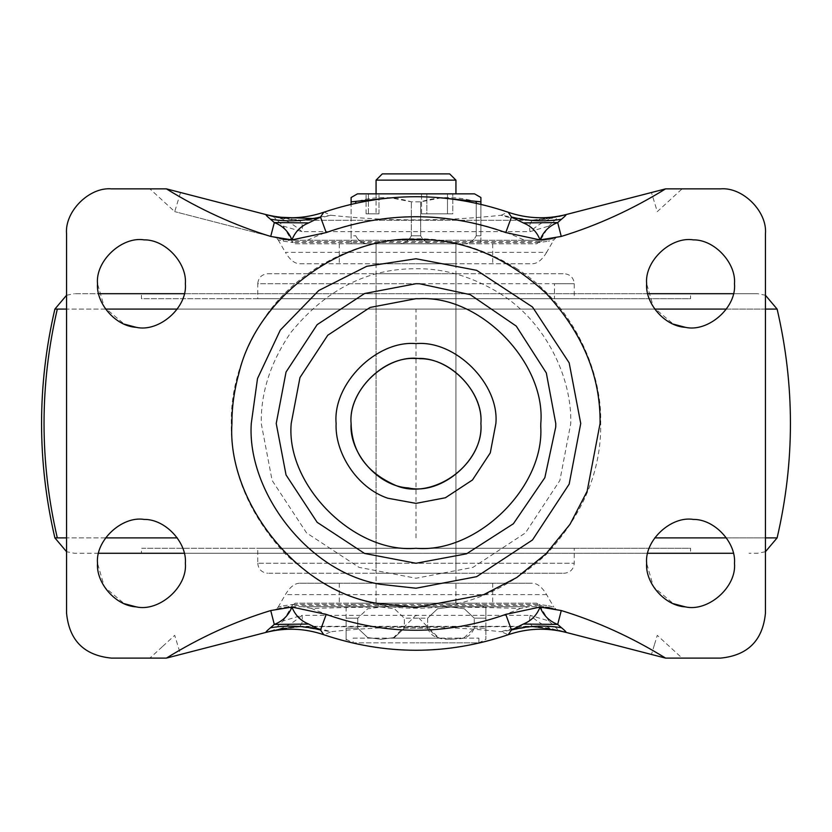 <?xml version="1.0" encoding="UTF-8"?>
<svg xmlns="http://www.w3.org/2000/svg" width="832" height="832" viewBox="0 0 832 832"><rect width="100%" height="100%" fill="white"/><g stroke="black" fill="none" stroke-linecap="round" stroke-linejoin="round"><path stroke-width="0.62" stroke-dasharray="4.16 3.12" d="M688.636 548.288L416 548.288L690.56 548.288L690.56 553.28L141.44 553.28L141.44 548.288L416 548.288L141.95 548.288M141.95 553.28L688.636 553.28M514.509 548.288L416 548.288L574.246 548.288L574.246 563.264C573.622 569.275 570.294 572.603 564.262 573.248L376.064 573.248L376.064 273.728L416 273.728L376.137 273.728M416 548.288L257.754 548.288L416 548.288M258.814 563.264L574.246 563.264L257.754 563.264L257.754 548.288L292.157 548.288M455.655 273.728L416 273.728L455.936 273.728L455.936 573.248L416 573.248L455.655 573.248M376.137 573.248L564.262 573.248M309.088 298.688L416 298.688L257.754 298.688L257.754 283.712L416 283.712L257.764 283.712C258.367 277.67 261.695 274.342 267.738 273.728L564.262 273.728C570.305 274.342 573.633 277.67 574.246 283.712L574.246 298.688L416 298.688L574.246 298.688L554.455 298.688L554.455 283.712L416 283.712L574.246 283.712M141.95 293.696L690.56 293.696L141.44 293.696L141.44 298.688L416 298.688L141.95 298.688M688.636 298.688L416 298.688L690.56 298.688L690.56 293.696L688.636 293.696M757.682 293.696L74.318 293.696L757.682 293.696L733.335 293.696L757.682 293.696L765.44 295.266M647.785 553.28L733.335 553.28M765.44 551.71L757.682 553.28L748.977 553.28M416 553.28L184.215 553.28M98.665 553.28L74.318 553.28L66.56 551.71M268.726 573.248L416 573.248L268.726 573.248M267.748 273.728L564.262 273.728M136.25 327.33C158.85 332.53 187.616 307.767 185.37 283.712M144.123 239.866C121.992 236.246 95.358 260.78 97.51 283.712L104.374 307.289L124.27 324.147M685.37 327.33C707.97 332.53 736.736 307.767 734.49 283.712M693.243 239.866C671.112 236.246 644.478 260.78 646.63 283.712L653.494 307.289L673.39 324.147M685.37 606.882C707.97 612.082 736.736 587.319 734.49 563.264M693.243 519.418C671.112 515.798 644.478 540.332 646.63 563.264L653.494 586.841L673.39 603.699M136.25 606.882C158.85 612.082 187.616 587.319 185.37 563.264M144.123 519.418C121.992 515.798 95.358 540.332 97.51 563.264L104.374 586.841L124.27 603.699M455.811 263.744L416 263.744L455.936 263.744L455.936 243.776L376.064 243.776L376.064 263.744L416 263.744L376.189 263.744M376.189 243.776L455.811 243.776M376.189 603.2L455.811 603.2L376.064 603.2L376.064 583.232L416 583.232L376.189 583.232M455.811 603.2L455.936 583.232L416 583.232L455.811 583.232M480.896 423.488C483.454 393.078 451.443 358.176 419.962 358.717M351.104 423.488C348.847 452.4 377.666 486.398 408.335 487.926M515.84 268.091C570.918 302.006 602.295 368.867 600.704 423.488C601.338 470.631 583.305 514.166 546.603 554.091C506.678 590.793 463.143 608.826 416 608.192C368.857 608.826 325.322 590.793 285.397 554.091C248.695 514.166 230.662 470.631 231.296 423.488C230.734 386.381 242.497 350.189 266.573 314.922C301.798 264.784 364.437 237.526 416 238.784C449.613 238.295 482.893 248.061 515.84 268.091M180.544 192.514L166.4 188.864L149.895 188.864L174.72 211.64L180.544 192.514M162.302 646.724L149.895 658.112L166.4 658.112L180.544 654.462L174.72 635.336L162.302 646.724M654.368 644.904L651.456 654.462L665.6 658.112L682.105 658.112L657.28 635.336L654.368 644.904M682.105 188.864L665.6 188.864L651.456 192.514L657.28 211.64L682.105 188.864L720.512 188.864M536.765 603.2L295.235 603.2L292.302 605.478L539.698 605.478L536.765 603.2L295.235 603.2M299.354 220.667L278.824 217.901C286.052 219.97 293.769 224.557 301.985 231.65C302.942 225.815 302.068 222.154 299.354 220.667L300.685 220.262L275.725 217.1L300.685 220.262L330.834 215.259L324.21 212.17C305.282 218.764 286.125 219.638 266.75 214.781L278.824 217.901L273.146 216.434L283.202 226.065L292.302 241.498L295.235 243.776L536.765 243.776L539.698 241.498L548.798 226.065L558.854 216.434L553.176 217.901L565.25 214.781C545.875 219.638 526.718 218.764 507.79 212.17L501.166 215.259L531.315 220.262L556.275 217.1L531.315 220.262L532.636 220.667C529.932 222.154 529.058 225.815 530.015 231.65C538.231 224.557 545.948 219.97 553.176 217.901L532.636 220.667M311.428 608.462L303.15 606.746L528.85 606.746L520.572 608.462C450.861 606.278 381.139 606.278 311.428 608.462C381.139 637.416 450.861 637.416 520.572 608.462M276.058 237.806L287.997 240.23L283.005 239.595L283.525 241.238L278.127 239.803L276.058 237.806L174.72 211.64L283.005 239.595M283.525 241.238L293.166 242.507L287.997 240.23L544.003 240.23L548.995 239.595L544.003 240.23L538.834 242.507L548.475 241.238L548.995 239.595L555.942 237.806L553.873 239.803L548.475 241.238M548.475 605.738L553.873 607.173L555.942 609.17L544.003 606.746L548.995 607.381L548.475 605.738L538.834 604.469L544.003 606.746L287.997 606.746L283.005 607.381L287.997 606.746L293.166 604.469L283.525 605.738L283.005 607.381L276.058 609.17L278.127 607.173L283.525 605.738M317.148 218.702L330.834 215.259C387.608 221.426 444.392 221.426 501.166 215.259C519.397 221.146 537.763 221.749 556.275 217.1M508.227 212.254L507.79 212.17C446.597 191.714 385.403 191.714 324.21 212.17L323.773 212.254M323.773 634.722L324.199 634.806C385.403 655.262 446.597 655.262 507.801 634.806C526.718 628.212 545.875 627.338 565.25 632.195L556.286 629.876C537.774 625.227 519.397 625.83 501.176 631.717L508.227 634.722M275.714 629.876L300.685 626.714L531.315 626.714L556.286 629.876L531.315 626.714L501.176 631.717C444.392 625.55 387.608 625.55 330.824 631.717C312.603 625.83 294.226 625.227 275.714 629.876L266.75 632.195C286.125 627.338 305.282 628.212 324.199 634.806L330.824 631.717L300.685 626.714L278.824 629.075C286.052 627.006 293.769 622.419 301.985 615.326L283.202 620.911L273.146 630.542L278.824 629.075L299.354 626.309C302.068 624.822 302.942 621.161 301.985 615.326L530.015 615.326C529.058 621.161 529.932 624.822 532.646 626.309L299.354 626.309M556.286 629.876L553.176 629.075C545.948 627.006 538.231 622.419 530.015 615.326L548.798 620.911L558.854 630.542L553.176 629.075L532.646 626.309M300.685 220.262L531.315 220.262L300.685 220.262M283.202 226.065L301.985 231.65L530.015 231.65L548.798 226.065M278.127 607.173L285.386 594.61C289.994 586.924 294.871 583.128 300.009 583.232L531.991 583.232C537.077 583.097 541.954 586.882 546.614 594.61L553.873 607.173M546.614 252.366C542.006 260.052 537.129 263.848 531.991 263.744L300.009 263.744C294.923 263.879 290.046 260.094 285.386 252.366L546.614 252.366L553.873 239.803M111.488 188.864L149.895 188.864M66.56 233.792L66.56 613.184C69.222 640.474 84.198 655.45 111.488 658.112L149.895 658.112M682.105 658.112L720.512 658.112C747.802 655.45 762.778 640.474 765.44 613.184L765.44 233.792M278.127 239.803L285.386 252.366M548.995 607.381L555.942 609.17M276.058 609.17L283.005 607.381M544.003 606.746L528.85 606.746M303.15 606.746L287.997 606.746M307.559 240.23C373.173 209.019 458.827 209.019 524.441 240.23L287.997 240.23M524.441 240.23L544.003 240.23M555.942 237.806L548.995 239.595M539.698 605.478L548.798 620.911M283.202 620.911L292.302 605.478M300.009 263.744L531.991 263.744M295.235 243.776L536.765 243.776M300.009 583.232L531.991 583.232M455.655 603.2L416 603.2L455.936 603.2L455.936 243.776L376.064 243.776L376.064 603.2L416 603.2L376.137 603.2M376.137 243.776L455.655 243.776M376.137 180.128L455.936 180.128M447.481 193.856L455.936 193.856L447.481 193.856L452.785 193.856L447.481 193.856L447.481 213.824L421.543 213.824L447.481 213.824L447.481 193.856M421.543 213.824L421.543 193.856L378.976 193.856L426.837 193.856L421.543 193.856L421.543 213.824L426.837 213.824L426.837 193.856L452.785 193.856L426.837 193.856L426.837 213.824L452.785 213.824L421.543 213.824M378.976 213.824L378.976 193.856L368.378 193.856L378.976 193.856L378.976 213.824C375.118 213.824 375.118 213.824 378.976 213.824C375.118 213.824 375.118 213.824 378.976 213.824L368.378 213.824C365.321 213.824 365.321 213.824 368.378 213.824C365.321 213.824 365.321 213.824 368.378 213.824L378.976 213.824M416 173.888L449.654 173.888M353.215 638.144L478.899 638.144L353.101 638.144L353.101 642.834L416 642.834L353.215 642.834M477.298 642.834L416 642.834L478.899 642.834L485.888 639.319L485.888 628.16L485.888 637.364M357.448 193.856L474.542 193.856M351.104 201.843L355.784 201.843C374.202 196.144 392.714 196.144 411.32 201.843L420.68 201.843C439.098 196.144 457.61 196.144 476.216 201.843L480.896 201.843L480.896 243.776L480.896 235.789L476.216 235.789L476.216 203.226M441.21 197.829L420.68 201.843L411.32 201.843L390.79 197.829M427.658 628.212C432.453 641.472 448.458 639.288 458.702 638.789C466.118 638.716 471.297 635.19 474.23 628.181L464.329 637.541L450.934 639.319L437.538 637.541L427.658 628.16L427.658 618.124L437.57 608.795L450.944 607.017L464.329 608.795L474.23 618.155L485.888 618.176L485.888 607.048L485.888 618.176L474.23 618.155L464.35 608.795L450.954 607.017L437.559 608.795L427.658 618.176L404.342 618.155L394.43 608.785L381.035 607.017L367.65 608.806L357.77 618.176L367.671 608.795L381.066 607.017L394.462 608.795L404.331 618.176L427.658 618.176L427.658 628.16L404.342 628.181L394.441 637.541L381.046 639.319L367.65 637.541L357.77 628.16L367.671 637.541L381.056 639.319L394.451 637.541L404.342 628.181L404.331 618.176L404.342 628.181L427.658 628.212M346.112 607.038L346.112 628.16L357.77 628.16L346.112 628.16C346.112 644.082 346.112 644.082 346.112 628.16C346.112 644.082 346.112 644.082 346.112 628.16L346.112 607.017L356.096 603.2L416 603.2L356.117 603.2M475.873 603.2L416 603.2L475.904 603.2L485.888 607.048M416 638.144C386.391 638.144 386.391 638.144 416 638.144C386.391 638.144 386.391 638.144 416 638.144C445.609 638.144 445.609 638.144 416 638.144C445.609 638.144 445.609 638.144 416 638.144M485.888 628.16L485.888 618.176L485.888 628.16L474.23 628.181L474.23 618.176L474.23 628.181L485.888 628.16M357.77 628.16L357.77 618.176L346.112 618.176L357.77 618.176L357.77 628.16M452.785 213.824L447.481 213.824L452.785 213.824L452.785 193.856L452.785 213.824M368.378 213.824L368.378 193.856C365.321 193.856 365.321 193.856 368.378 193.856C365.321 193.856 365.321 193.856 368.378 193.856L368.378 213.824M411.32 235.789L411.32 201.843L411.32 235.789C408.762 240.874 404.758 243.537 399.287 243.776C404.737 243.558 408.751 240.895 411.32 235.789L420.68 235.789L420.68 201.843L420.68 235.789C423.238 240.874 427.242 243.537 432.713 243.776C427.263 243.558 423.249 240.895 420.68 235.789L411.32 235.789M355.784 203.226L355.784 201.843M367.817 243.776C362.367 243.558 358.353 240.895 355.784 235.789C358.342 240.874 362.346 243.537 367.817 243.776L399.287 243.776L351.104 243.776L351.104 235.789L351.104 243.776L367.817 243.776M432.713 243.776L464.183 243.776C469.633 243.558 473.647 240.895 476.216 235.789C473.658 240.874 469.654 243.537 464.183 243.776L432.713 243.776M480.896 204.287L480.896 235.789L476.216 235.789L476.216 201.843M351.104 235.789L351.104 204.287L351.104 235.789L355.784 235.789L351.104 235.789M480.896 243.776L464.183 243.776L480.896 243.776M573.862 283.712L554.455 283.712M654.701 309.088L177.299 309.088M105.581 309.088L66.56 309.088M57.304 309.088L777.119 309.088M765.44 309.088L726.419 309.088M654.701 537.888L767.915 537.888M765.44 537.888L726.419 537.888M57.304 537.888L177.299 537.888M105.581 537.888L66.56 537.888M416 537.888L416 309.088M499.647 293.29C545.802 321.703 572.083 377.718 570.752 423.488L559.884 480.449L525.429 532.917L472.961 567.372L416 578.24L359.039 567.372L306.571 532.917L272.116 480.449L261.248 423.488C260.78 392.402 270.629 362.076 290.805 332.53C325.697 289.734 367.422 268.466 416 268.736C444.153 268.33 472.046 276.515 499.647 293.29M539.698 241.498L292.302 241.498M538.834 242.507L293.166 242.507M293.166 604.469L538.834 604.469M546.614 594.61L285.386 594.61M339.3 243.776L339.3 263.744M492.7 243.776L492.7 263.744M492.7 583.232L492.7 603.2M339.3 583.232L339.3 603.2M66.56 295.266L74.318 293.696M257.754 563.264C258.367 569.296 261.695 572.624 267.738 573.248M376.064 193.856L376.064 213.824M478.899 638.144L478.899 642.834M346.112 639.319L353.101 642.834M393.037 638.144L416 615.181L438.963 638.144M366.08 213.824L366.08 193.856"/><path stroke-width="1.25" d="M733.335 293.696L647.785 293.696L733.335 293.696M184.215 293.696L98.665 293.696L184.215 293.696M184.215 553.28L98.665 553.28M733.335 553.28L647.785 553.28M185.37 283.712C187.106 263.13 165.433 239.502 144.123 239.866C121.992 236.246 95.358 260.78 97.51 283.712C95.982 303.285 115.492 326.3 136.25 327.33C158.85 332.53 187.616 307.767 185.37 283.712C187.106 263.13 165.433 239.502 144.123 239.866M124.27 324.147L136.25 327.33M734.49 283.712C736.226 263.13 714.553 239.502 693.243 239.866C671.112 236.246 644.478 260.78 646.63 283.712C645.102 303.285 664.612 326.3 685.37 327.33C707.97 332.53 736.736 307.767 734.49 283.712C736.226 263.13 714.553 239.502 693.243 239.866M673.39 324.147L685.37 327.33M734.49 563.264C736.226 542.682 714.553 519.054 693.243 519.418C671.112 515.798 644.478 540.332 646.63 563.264C645.102 582.837 664.612 605.852 685.37 606.882C707.97 612.082 736.736 587.319 734.49 563.264C736.226 542.682 714.553 519.054 693.243 519.418M673.39 603.699L685.37 606.882M185.37 563.264C187.106 542.682 165.433 519.054 144.123 519.418C121.992 515.798 95.358 540.332 97.51 563.264C95.982 582.837 115.492 605.852 136.25 606.882C158.85 612.082 187.616 587.319 185.37 563.264C187.106 542.682 165.433 519.054 144.123 519.418M124.27 603.699L136.25 606.882M408.335 487.926C441.719 495.602 484.214 459.025 480.896 423.488C483.454 393.078 451.443 358.176 419.962 358.717C387.265 353.371 347.932 389.615 351.104 423.488C348.847 452.4 377.666 486.398 408.335 487.926C441.719 495.602 484.214 459.025 480.896 423.488C483.808 391.373 448.115 355.68 416 358.582C383.885 355.68 348.192 391.373 351.094 423.488C351.801 451.131 365.789 471.37 393.068 484.203C429.863 502.85 483.985 465.951 480.906 423.488M419.962 358.717C387.265 353.371 347.932 389.615 351.104 423.488M380.172 584.282L416 588.224L476.642 576.659L532.49 539.978L569.171 484.13L580.736 423.488L569.171 362.846L532.49 306.998L476.642 270.317L416 258.752L366.735 266.292L318.739 290.534L280.301 330.086L257.514 378.518L251.264 423.488C246.802 490.682 307.06 572.031 380.172 584.282M419.515 283.754L416 283.712L364.551 293.53L317.158 324.646L286.042 372.039L276.224 423.488L286.042 474.937L317.158 522.33L364.551 553.446L416 563.264L466.534 553.81L513.375 523.765L544.846 477.672L555.734 427.003L555.776 423.488L546.322 372.954L516.277 326.113L470.184 294.642L419.515 283.754M561.267 236.434L540.062 239.918L505.783 232.575C445.931 211.453 386.069 211.453 326.217 232.575L320.518 216.996L323.773 212.254C385.258 191.537 446.742 191.537 508.227 212.254L508.227 212.254C527.228 218.702 546.468 219.482 565.926 214.604C566.488 214.791 565.011 216.33 561.517 219.222L557.69 222.57C549.297 225.774 543.421 231.556 540.062 239.918C536.89 231.795 531.305 226.127 523.307 222.914L511.482 216.996L508.227 212.254C527.228 218.712 546.468 219.492 565.926 214.604L665.6 188.864C632.07 209.55 597.293 225.41 561.267 236.434L557.69 222.57L523.307 222.914M565.25 214.781L565.926 214.604M505.783 232.575L511.482 216.996C528.008 221.208 544.679 221.946 561.517 219.222M270.483 219.222C287.321 221.946 303.992 221.208 320.518 216.996L308.693 222.914L274.31 222.57L270.483 219.222C266.978 216.33 265.512 214.791 266.074 214.604C285.532 219.482 304.772 218.702 323.773 212.254C304.772 218.712 285.532 219.492 266.063 214.604L166.4 188.864C199.93 209.55 234.707 225.41 270.722 236.434L274.31 222.57C282.714 225.784 288.59 231.566 291.938 239.918L270.722 236.434M308.693 222.914C300.695 226.127 295.11 231.795 291.938 239.918L326.217 232.575M317.148 218.702L275.725 217.1M308.693 624.062L274.3 624.416L270.722 610.542C234.697 621.566 199.93 637.426 166.4 658.112L266.063 632.372C285.532 627.484 304.772 628.264 323.773 634.722L323.773 634.722C304.772 628.274 285.532 627.484 266.063 632.372C265.512 632.185 266.989 630.646 270.483 627.754L274.3 624.416C282.714 621.192 288.59 615.41 291.938 607.058C295.11 615.181 300.695 620.849 308.693 624.062L320.518 629.98L323.773 634.722C385.258 655.439 446.742 655.439 508.227 634.722L508.227 634.722C527.228 628.264 546.468 627.484 565.937 632.372L565.25 632.195L565.937 632.372C546.468 627.484 527.228 628.274 508.227 634.722L511.482 629.98L523.307 624.062C531.305 620.849 536.89 615.181 540.062 607.058C543.41 615.41 549.286 621.192 557.7 624.416L561.517 627.754C565.022 630.646 566.488 632.185 565.937 632.372L665.6 658.112C632.07 637.426 597.303 621.566 561.278 610.542L540.062 607.058L505.783 614.401L511.482 629.98C528.008 625.768 544.69 625.03 561.517 627.754M561.278 610.542L557.7 624.416L523.307 624.062M270.722 610.542L291.938 607.058L326.217 614.401L320.518 629.98C303.992 625.768 287.31 625.03 270.483 627.754M66.56 233.792C64.553 211.567 89.263 186.857 111.488 188.864C89.263 186.857 64.553 211.567 66.56 233.792L66.56 613.184C69.222 640.474 84.198 655.45 111.488 658.112L166.4 658.112M111.488 188.864L166.4 188.864M665.6 188.864L720.512 188.864C742.737 186.857 767.447 211.567 765.44 233.792C767.447 211.567 742.737 186.857 720.512 188.864M665.6 658.112L720.512 658.112C747.802 655.45 762.778 640.474 765.44 613.184L765.44 233.792M651.456 654.462L558.854 630.542M273.146 630.542L180.544 654.462M180.544 192.514L273.146 216.434M558.854 216.434L651.456 192.514M455.936 193.856L455.936 180.128L376.106 180.128M449.654 173.888L455.936 180.128M449.457 173.888L382.304 173.888L376.064 180.128L376.064 193.856M382.366 173.888L416 173.888M480.896 197.527L480.896 201.843L480.896 197.517L474.552 193.856L357.51 193.856M351.104 197.558L351.104 201.843L351.104 197.558M390.79 197.829L351.104 201.843L351.104 204.287L351.104 201.843M480.896 204.287L480.896 201.843L441.21 197.829M355.784 201.843L355.784 203.226M476.216 203.226L476.216 201.843M177.299 309.088L105.581 309.088M66.56 309.088L54.881 309.088L66.56 295.266M765.44 295.266L777.119 309.088L765.44 309.088M726.419 309.088L654.701 309.088M777.119 309.088C794.872 385.351 794.872 461.625 777.119 537.888L765.44 537.888M726.419 537.888L654.701 537.888M177.299 537.888L105.581 537.888M66.56 537.888L54.881 537.888L66.56 551.71M57.304 537.888C39.614 461.625 39.614 385.351 57.304 309.088M600.07 423.488L587.142 491.244L570.066 524.212L546.156 553.644L516.724 577.554L483.756 594.63L416 607.558L375.97 603.148C294.278 589.462 226.938 498.566 231.93 423.488C231.837 407.202 234.166 390.447 238.919 373.246C257.244 295.183 344.604 235.144 416 239.418C462.977 238.784 506.366 256.755 546.156 293.332C582.733 333.122 600.704 376.511 600.07 423.488M419.141 298.73L416 298.688L370.063 307.455L327.756 335.244L299.967 377.551L291.2 423.488C285.626 485.233 354.255 553.862 416 548.288C476.382 553.592 544.44 487.926 540.758 426.629L540.8 423.488C546.104 363.106 480.438 295.048 419.141 298.73M495.882 423.488L490.277 452.889L472.482 479.97L445.401 497.765L416 503.37L387.774 498.222C356.512 487.698 334.672 452.234 336.118 423.488C332.55 383.968 376.48 340.038 416 343.606C455.52 340.038 499.45 383.968 495.882 423.488M326.217 614.401C386.069 635.523 445.931 635.523 505.783 614.401M777.119 537.888L765.44 551.71M54.881 309.088C37.128 385.351 37.128 461.625 54.881 537.888M357.448 193.856L351.104 197.517"/></g></svg>
